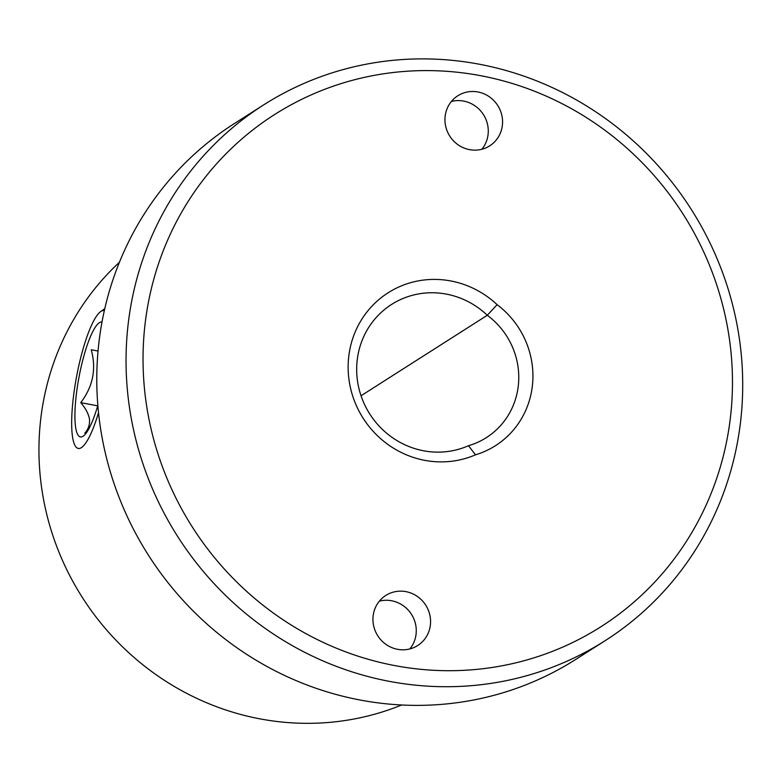 <?xml version="1.0" encoding="UTF-8"?>
<svg xmlns="http://www.w3.org/2000/svg" width="781" height="781" viewBox="0 0 781 781"><rect width="100%" height="100%" fill="white"/><g stroke="black" fill="none" stroke-linecap="round" stroke-linejoin="round"><path stroke-width="1.17" d="M469.606 149.659A29.688 28.448 57.5 0 0 489.716 145.842A29.688 28.448 57.5 0 0 501.871 115.49A29.688 28.448 57.5 0 0 477.913 91.973A29.688 28.448 57.5 0 0 457.803 95.78A29.688 28.448 57.5 0 0 445.648 126.141A29.688 28.448 57.5 0 0 469.606 149.659M481.848 149.269A29.688 28.448 57.5 0 0 486.299 120.313A29.688 28.448 57.5 0 0 463.621 101.081A29.688 28.448 57.5 0 0 451.379 101.471M397.597 649.323A29.688 28.448 57.5 0 0 417.718 645.516A29.688 28.448 57.5 0 0 429.872 615.155A29.688 28.448 57.5 0 0 405.915 591.637A29.688 28.448 57.5 0 0 385.794 595.444A29.688 28.448 57.5 0 0 373.64 625.806A29.688 28.448 57.5 0 0 397.597 649.323M409.84 648.933A29.688 28.448 57.5 0 0 414.301 619.987A29.688 28.448 57.5 0 0 391.613 600.755A29.688 28.448 57.5 0 0 379.371 601.145M119.405 262.279A266.487 255.397 57.5 0 0 51.087 530.006A266.487 255.397 57.5 0 0 260.288 718.92A266.487 255.397 57.5 0 0 401.649 704.989M361.037 395.762L487.276 315.28A80.648 77.29 57.5 0 0 446.234 294.086A80.648 77.29 57.5 0 0 391.593 304.434A80.648 77.29 57.5 0 0 358.577 386.907A80.648 77.29 57.5 0 0 423.653 450.803A80.648 77.29 57.5 0 0 468.483 445.707L475.492 454.825A92.334 88.487 -122.5 0 1 424.825 460.36A92.334 88.487 -122.5 0 1 349.078 354.018A92.334 88.487 -122.5 0 1 450.686 280.935A92.334 88.487 -122.5 0 1 497.126 304.678A86.496 82.893 -122.5 0 1 532.056 388.333A86.496 82.893 -122.5 0 1 475.492 454.825M480.276 75.62A303.663 291.01 57.5 0 0 146.115 315.954A303.663 291.01 57.5 0 0 395.245 665.676A303.663 291.01 57.5 0 0 729.395 425.342A303.663 291.01 57.5 0 0 480.276 75.62M389.904 681.462A317.682 304.453 -122.5 0 1 133.551 429.794A317.682 304.453 -122.5 0 1 263.607 104.918A317.682 304.453 -122.5 0 1 478.86 64.14A317.682 304.453 -122.5 0 1 735.204 315.807A317.682 304.453 -122.5 0 1 605.158 640.674A317.682 304.453 -122.5 0 1 389.904 681.462M263.607 104.918L234.329 123.583A317.682 304.453 57.5 0 0 104.283 448.45A317.682 304.453 57.5 0 0 360.627 700.118A317.682 304.453 57.5 0 0 575.89 659.34L605.158 640.674M468.483 445.707A74.8 71.686 57.5 0 0 486.378 437.624A74.8 71.686 57.5 0 0 487.276 315.28L497.126 304.678M101.999 322.065A58.438 12.418 -79.4 0 0 82.542 361.007A58.438 12.418 -79.4 0 0 75.523 426.543A58.438 12.418 -79.4 0 0 83.44 435.974A58.438 12.418 -79.4 0 0 97.83 405.388M98.035 351.04L91.231 349.761C96.512 368.886 93.017 386.517 80.746 402.654C85.568 408.219 88.487 413.725 89.503 419.163C89.932 424.503 88.38 429.169 84.836 433.162M104.332 310.613A70.124 14.898 -79.4 0 0 100.622 311.619A70.124 14.898 -79.4 0 0 79.047 364.688A70.124 14.898 -79.4 0 0 72.399 435.954A70.124 14.898 -79.4 0 0 75.386 446.176A70.124 14.898 -79.4 0 0 98.513 412.749M97.703 405.837L80.746 402.654M100.622 311.619L104.791 308.622"/></g></svg>
